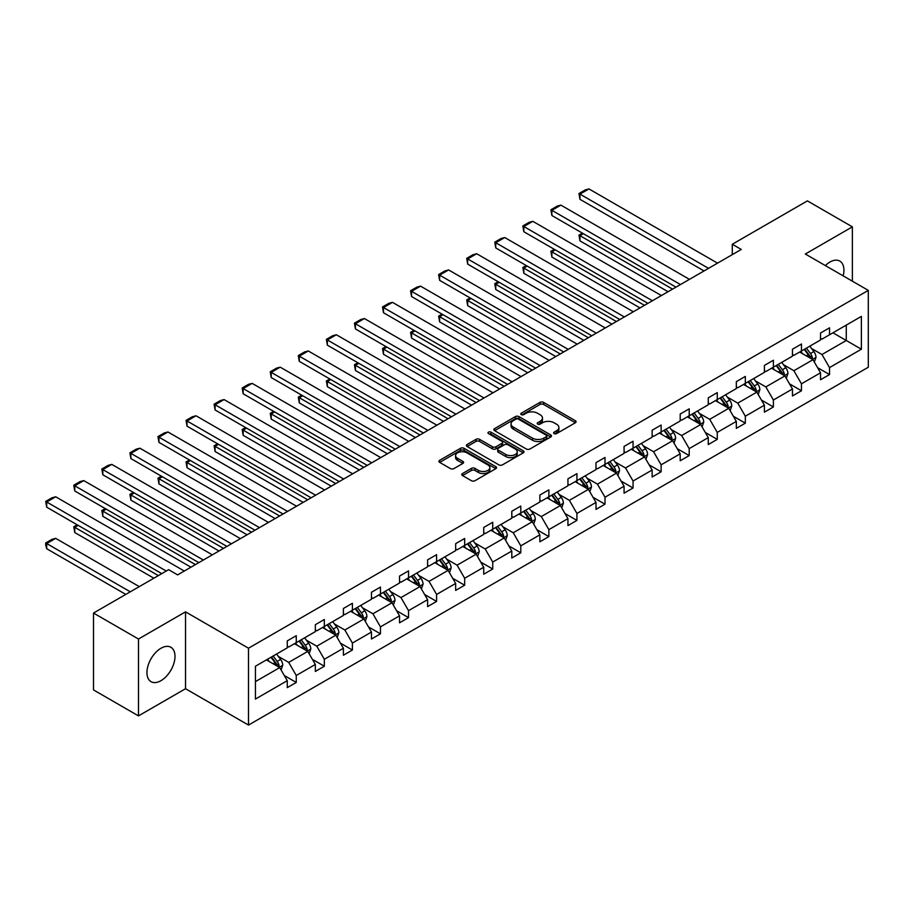 <?xml version="1.0" encoding="UTF-8"?>
<svg xmlns="http://www.w3.org/2000/svg" width="914" height="914" viewBox="0 0 914 914"><rect width="100%" height="100%" fill="white"/><g stroke="black" fill="none" stroke-linecap="round" stroke-linejoin="round"><path stroke-width="1.37" d="M554.135 433.59A1.748 1.005 0 0 0 556.603 433.59L575.363 422.759A2.502 1.44 0 0 0 576.094 421.742A2.502 1.44 0 0 0 575.363 420.714L543.579 402.366A2.502 1.44 0 0 0 540.048 402.366L521.288 413.197A1.748 1.005 0 0 0 520.774 413.916A1.748 1.005 0 0 0 521.288 414.625A1.748 1.005 0 0 0 523.756 414.625L526.19 413.219A7.998 4.616 0 0 1 537.489 413.219L540.14 414.75A7.998 4.616 0 0 1 542.482 418.018A7.998 4.616 0 0 1 540.14 421.274L537.706 422.679A1.748 1.005 0 0 0 537.192 423.399A1.748 1.005 0 0 0 537.706 424.107A1.748 1.005 0 0 0 540.185 424.107L542.608 422.702A7.998 4.616 0 0 1 553.907 422.702L556.557 424.233A7.998 4.616 0 0 1 558.9 427.501A7.998 4.616 0 0 1 556.557 430.757L554.135 432.162A1.748 1.005 0 0 0 553.621 432.882A1.748 1.005 0 0 0 554.135 433.59L554.135 432.162M160.967 680.679A19.845 11.459 120 0 0 173.934 663.187A19.845 11.459 120 0 0 170.895 647.283A19.845 11.459 120 0 0 160.967 648.266A19.845 11.459 120 0 0 148.011 665.758A19.845 11.459 120 0 0 151.05 681.661A19.845 11.459 120 0 0 160.967 680.679M843.165 275.857A19.845 11.459 120 0 0 839.806 261.084A19.845 11.459 120 0 0 829.889 262.067A19.845 11.459 120 0 0 825.342 265.574M462.518 473.532A2.502 1.44 0 0 0 461.787 474.549A2.502 1.44 0 0 0 462.518 475.577L471.441 480.718A2.502 1.44 0 0 0 474.972 480.718L495.811 468.688A2.502 1.44 0 0 0 496.542 467.671A2.502 1.44 0 0 0 495.811 466.654L464.026 448.294A2.502 1.44 0 0 0 460.496 448.294L439.657 460.325A2.502 1.44 0 0 0 438.926 461.353A2.502 1.44 0 0 0 439.657 462.37L450.431 468.585A2.502 1.44 0 0 0 453.961 468.585L462.872 463.444A2.502 1.44 0 0 0 463.604 462.415A2.502 1.44 0 0 0 462.872 461.399L457.537 458.314A6.684 3.862 0 0 1 455.572 455.583A6.684 3.862 0 0 1 459.696 452.03A6.684 3.862 0 0 1 466.985 452.864L487.905 464.94A6.684 3.862 0 0 1 489.87 467.671A6.684 3.862 0 0 1 485.745 471.236A6.684 3.862 0 0 1 478.456 470.402L474.972 468.379A2.502 1.44 0 0 0 471.441 468.379L462.518 473.532L462.518 475.577L471.441 470.459L471.441 468.379M185.531 611.854L138.482 639.023L93.502 613.054L93.502 689.921L138.482 715.891L185.531 688.722L248.494 725.076L248.494 648.209L185.531 611.854L185.531 688.722M852.374 281.181L852.374 226.855L805.325 254.023L868.3 290.378L248.494 648.209M852.374 226.855L807.405 200.886L732.285 244.255L732.285 254.64M93.502 613.054L168.622 569.685L177.613 574.883L741.277 249.442L732.285 244.255M526.361 449.014A2.502 1.44 0 0 0 529.892 449.014L550.731 436.983A2.502 1.44 0 0 0 551.462 435.967A2.502 1.44 0 0 0 550.731 434.938L518.946 416.59A2.502 1.44 0 0 0 515.416 416.59L494.577 428.62A2.502 1.44 0 0 0 493.846 429.637A2.502 1.44 0 0 0 494.577 430.654L526.361 449.014M489.184 433.967A1.748 1.005 0 0 1 490.955 434.219L523.242 452.853L502.437 464.872A2.502 1.44 0 0 1 498.895 464.872L467.111 446.512L467.111 444.478A2.502 1.44 0 0 0 466.38 445.495A2.502 1.44 0 0 0 467.111 446.512M467.111 444.478L476.034 439.326A2.502 1.44 0 0 1 479.564 439.326L492.452 446.763A2.502 1.44 0 0 0 495.982 446.763L501.9 443.359A2.502 1.44 0 0 0 502.631 442.33A2.502 1.44 0 0 0 501.9 441.313L488.487 433.567A1.748 1.005 0 0 1 487.973 432.848A1.748 1.005 0 0 1 489.047 431.922A1.748 1.005 0 0 1 490.955 432.139L523.276 450.796A2.502 1.44 0 0 1 524.008 451.813A2.502 1.44 0 0 1 523.276 452.83L523.276 450.796M138.482 639.023L138.482 715.891M255.429 666.237L287.27 647.855L287.27 640.885L296.262 635.698L296.262 642.656L315.341 631.643L315.341 624.685L324.333 619.486L324.333 626.456L343.401 615.442L343.401 608.484L352.393 603.286L352.393 610.244L371.472 599.241L371.472 592.272L380.464 587.085L380.464 594.043L399.532 583.029L399.532 576.071L408.535 570.884L408.535 577.842L427.603 566.829L427.603 559.871L436.595 554.672L436.595 561.63L455.663 550.628L455.663 543.67L464.666 538.472L464.666 545.429L483.735 534.416L483.735 527.458L492.726 522.271L492.726 529.229L511.806 518.215L511.806 511.257L520.797 506.059L520.797 513.028L539.866 502.014L539.866 495.057L548.868 489.858L548.868 496.816L567.937 485.814L567.937 478.845L576.928 473.658L576.928 480.615L595.997 469.602L595.997 462.644L604.999 457.457L604.999 464.415L624.068 453.401L624.068 446.443L633.059 441.245L633.059 448.203L652.139 437.2L652.139 430.231L661.13 425.044L661.13 432.002L680.199 420.988L680.199 414.031L689.202 408.844L689.202 415.801L708.27 404.788L708.27 397.83L717.261 392.632L717.261 399.589L736.33 388.587L736.33 381.629L745.333 376.431L745.333 383.389L764.401 372.375L764.401 365.417L773.393 360.23L773.393 367.188L792.461 356.174L792.461 349.217L801.464 344.018L801.464 350.987L820.532 339.974L820.532 333.016L829.524 327.818L829.524 334.775L861.376 316.393L861.376 349.217L829.524 367.599L829.524 374.557L820.532 379.756L820.532 372.798L801.464 383.811L801.464 390.769L792.461 395.956L792.461 388.998L773.393 400.012L773.393 406.97L764.401 412.168L764.401 405.199L745.333 416.213L745.333 423.171L736.33 428.369L736.33 421.411L717.261 432.413L717.261 439.383L708.27 444.57L708.27 437.612L689.202 448.625L689.202 455.583L680.199 460.782L680.199 453.812L661.13 464.826L661.13 471.784L652.139 476.982L652.139 470.024L633.059 481.027L633.059 487.996L624.068 493.183L624.068 486.225L604.999 497.239L604.999 504.197L595.997 509.384L595.997 502.426L576.928 513.439L576.928 520.397L567.937 525.596L567.937 518.638L548.868 529.64L548.868 536.598L539.866 541.796L539.866 534.839L520.797 545.852L520.797 552.81L511.806 557.997L511.806 551.039L492.726 562.053L492.726 569.011L483.735 574.209L483.735 567.24L464.666 578.254L464.666 585.211L455.663 590.41L455.663 583.452L436.595 594.454L436.595 601.423L427.603 606.61L427.603 599.653L408.535 610.666L408.535 617.624L399.532 622.811L399.532 615.853L380.464 626.867L380.464 633.825L371.472 639.023L371.472 632.065L352.393 643.068L352.393 650.025L343.401 655.224L343.401 648.266L324.333 659.28L324.333 666.237L315.341 671.424L315.341 664.467L296.262 675.48L296.262 682.438L287.27 687.636L287.27 680.679L255.429 699.061L255.429 666.237M248.494 725.076L868.3 367.234L868.3 290.378M294.468 643.696L307.778 651.385L288.71 662.387L278.29 656.378M288.71 662.387L296.262 675.48M307.778 651.385L315.341 664.467M287.27 646.187L288.71 647.021L296.262 642.656M322.528 627.495L335.849 635.173L316.781 646.187L306.361 640.177M316.781 646.187L324.333 659.28M335.849 635.173L343.401 648.266M315.341 629.986L316.781 630.809L324.333 626.456M350.599 611.283L363.909 618.972L344.841 629.986L334.433 623.976M344.841 629.986L352.393 643.068M363.909 618.972L371.472 632.065M343.401 613.774L344.841 614.608L352.393 610.244M378.67 595.083L391.98 602.772L372.912 613.774L362.492 607.764M372.912 613.774L380.464 626.867M391.98 602.772L399.532 615.853M371.472 597.573L372.912 598.407L380.464 594.043M406.73 578.882L420.04 586.559L400.972 597.573L390.564 591.564M400.972 597.573L408.535 610.666M420.04 586.559L427.603 599.653M399.532 581.373L400.972 582.207L408.535 577.842M434.801 562.67L448.111 570.359L429.043 581.373L418.623 575.363M429.043 581.373L436.595 594.454M448.111 570.359L455.663 583.452M427.603 565.172L429.043 565.995L436.595 561.63M462.861 546.469L476.183 554.158L457.103 565.172L446.695 559.151M457.103 565.172L464.666 578.254M476.183 554.158L483.735 567.24M455.663 548.96L457.103 549.794L464.666 545.429M490.932 530.269L504.242 537.958L485.174 548.96L474.766 542.95M485.174 548.96L492.726 562.053M504.242 537.958L511.806 551.039M483.735 532.759L485.174 533.593L492.726 529.229M519.003 514.056L532.314 521.745L513.245 532.759L502.826 526.75M513.245 532.759L520.797 545.852M532.314 521.745L539.866 534.839M511.806 516.559L513.245 517.381L520.797 513.028M547.063 497.856L560.373 505.545L541.305 516.559L530.897 510.538M541.305 516.559L548.868 529.64M560.373 505.545L567.937 518.638M539.866 500.346L541.305 501.18L548.868 496.816M575.135 481.655L588.445 489.344L569.376 500.346L558.957 494.337M569.376 500.346L576.928 513.439M588.445 489.344L595.997 502.426M567.937 484.146L569.376 484.98L576.928 480.615M603.194 465.454L616.516 473.132L597.436 484.146L587.028 478.136M597.436 484.146L604.999 497.239M616.516 473.132L624.068 486.225M595.997 467.945L597.436 468.779L604.999 464.415M631.266 449.242L644.576 456.931L625.507 467.945L615.099 461.936M625.507 467.945L633.059 481.027M644.576 456.931L652.139 470.024M624.068 451.733L625.507 452.567L633.059 448.203M659.325 433.042L672.647 440.731L653.579 451.745L643.159 445.724M653.579 451.745L661.13 464.826M672.647 440.731L680.199 453.812M652.139 435.532L653.579 436.366L661.13 432.002M687.397 416.841L700.707 424.519L681.638 435.532L671.23 429.523M681.638 435.532L689.202 448.625M700.707 424.519L708.27 437.612M680.199 419.332L681.638 420.166L689.202 415.801M715.468 400.629L728.778 408.318L709.71 419.332L699.29 413.322M709.71 419.332L717.261 432.413M728.778 408.318L736.33 421.411M708.27 403.131L709.71 403.954L717.261 399.589M743.528 384.428L756.849 392.117L737.769 403.131L727.361 397.11M737.769 403.131L745.333 416.213M756.849 392.117L764.401 405.199M736.33 386.919L737.769 387.753L745.333 383.389M771.599 368.228L784.909 375.917L765.841 386.919L755.421 380.909M765.841 386.919L773.393 400.012M784.909 375.917L792.461 388.998M764.401 370.718L765.841 371.552L773.393 367.188M799.659 352.027L812.98 359.705L793.9 370.718L783.492 364.709M793.9 370.718L801.464 383.811M812.98 359.705L820.532 372.798M792.461 354.518L793.9 355.34L801.464 350.987M832.951 332.81L846.261 340.488L821.972 354.518L811.563 348.508M821.972 354.518L829.524 367.599M861.376 349.217L846.261 340.488L846.261 325.121L861.376 316.393M820.532 338.306L821.972 339.14L829.524 334.775M255.429 681.604L279.718 667.586L266.397 659.897M279.718 667.586L287.27 680.679M817.562 367.657L829.524 374.557M789.502 383.857L801.464 390.769M761.431 400.058L773.393 406.97M733.371 416.27L745.333 423.171M705.3 432.471L717.261 439.383M677.228 448.671L689.202 455.583M649.169 464.883L661.13 471.784M621.097 481.084L633.059 487.996M593.037 497.285L604.999 504.197M564.966 513.497L576.928 520.397M536.895 529.697L548.868 536.598M508.835 545.898L520.797 552.81M480.764 562.099L492.726 569.011M452.704 578.311L464.666 585.211M424.633 594.511L436.595 601.423M396.562 610.712L408.535 617.624M368.502 626.924L380.464 633.825M340.431 643.125L352.393 650.025M312.371 659.325L324.333 666.237M284.3 675.526L296.262 682.438M554.832 433.842L556.557 432.836A7.998 4.616 0 0 0 558.9 429.58L558.9 427.501M542.482 418.018L542.482 420.097A7.998 4.616 0 0 1 540.14 423.353L538.403 424.359M575.363 420.714L575.363 422.759L543.579 404.445A2.502 1.44 0 0 0 540.048 404.445L521.985 414.876M550.696 436.995L518.946 418.669A2.502 1.44 0 0 0 515.416 418.669L494.611 430.677L494.577 428.62M546.321 436.675A1.748 1.005 0 0 0 546.835 435.967A1.748 1.005 0 0 0 546.321 435.247L518.421 419.138A1.748 1.005 0 0 0 515.942 419.138L513.382 420.611A7.998 4.616 0 0 0 511.04 423.879A7.998 4.616 0 0 0 513.382 427.146L532.451 438.149A7.998 4.616 0 0 0 543.761 438.149L546.321 436.675L546.321 438.754A1.748 1.005 0 0 0 546.835 438.034L546.835 435.967M511.04 423.879L511.04 425.958A7.998 4.616 0 0 0 513.382 429.214L513.382 427.146M546.321 438.754L543.761 440.228A7.998 4.616 0 0 1 532.451 440.228L513.382 429.214M467.145 446.535L476.034 441.405L476.034 439.326M502.631 442.33L502.631 444.41A2.502 1.44 0 0 1 501.9 445.426L495.982 448.843A2.502 1.44 0 0 1 492.452 448.843L479.564 441.405A2.502 1.44 0 0 0 476.034 441.405M505.83 454.487A6.684 3.862 0 0 0 513.108 455.332A6.684 3.862 0 0 0 517.233 451.767A6.684 3.862 0 0 0 515.279 449.037L507.91 444.775A2.502 1.44 0 0 0 504.379 444.775L498.461 448.191A2.502 1.44 0 0 0 497.73 449.22A2.502 1.44 0 0 0 498.461 450.236L505.83 454.487L505.83 456.566A6.684 3.862 0 0 0 513.108 457.411A6.684 3.862 0 0 0 517.233 453.847L517.233 451.767M497.73 449.22L497.73 451.288A2.502 1.44 0 0 0 498.461 452.316L498.461 450.236M505.83 456.566L498.461 452.316M489.87 467.671L489.87 469.75A6.684 3.862 0 0 1 485.745 473.315A6.684 3.862 0 0 1 478.456 472.469L474.972 470.459A2.502 1.44 0 0 0 471.441 470.459M455.572 455.583L455.572 457.663A6.684 3.862 0 0 0 457.537 460.393L457.537 458.314M462.838 463.455L457.537 460.393M495.811 466.654L495.811 468.688L464.026 450.374A2.502 1.44 0 0 0 460.496 450.374L439.691 462.393M814.34 362.081L815.996 357.294A6.741 3.896 -120 0 0 813.848 351.559L809.804 346.166M802.561 353.695L800.813 351.353M672.555 289.132L579.956 235.663L579.956 240.862L668.054 291.726M811.986 359.133L812.363 357.591A6.741 3.896 -120 0 0 810.432 353.535L806.388 348.143M804.697 349.114L809.141 355.043A3.439 1.988 60 0 1 809.77 356.094L812.363 357.591M804.229 349.388L808.273 354.781A6.741 3.896 60 0 1 809.953 357.957M583.372 233.687L579.956 235.663L578.962 235.092L582.378 233.116M579.956 240.862L578.962 235.092M708.533 268.35L579.956 194.111L579.956 199.309L704.043 270.944M717.536 263.163L588.947 188.924L579.956 194.111L578.962 193.54L585.257 189.906L588.947 188.924M579.956 199.309L578.962 193.54M786.28 378.282L787.937 373.506A6.741 3.896 -120 0 0 785.777 367.759L781.744 362.367M774.501 369.896L772.741 367.565M644.484 305.333L551.885 251.864L551.885 257.062L639.994 307.927M783.915 375.334L784.292 373.792A6.741 3.896 -120 0 0 782.361 369.736L778.328 364.343M776.637 365.314L781.082 371.255A3.439 1.988 60 0 1 781.699 372.295L784.292 373.792M776.169 365.589L780.202 370.981A6.741 3.896 60 0 1 781.881 374.169M555.301 249.899L551.885 251.864L550.902 251.293L554.318 249.328M551.885 257.062L550.902 251.293M758.209 394.482L759.865 389.707A6.741 3.896 -120 0 0 757.717 383.96L753.673 378.567M746.43 386.108L744.682 383.766M616.424 321.534L523.825 268.076L523.825 273.263L611.923 324.127M755.844 391.546L756.221 389.992A6.741 3.896 -120 0 0 754.29 385.937L750.257 380.544M748.566 381.526L753.01 387.456A3.439 1.988 60 0 1 753.639 388.496L756.221 389.992M748.098 381.789L752.142 387.182A6.741 3.896 60 0 1 753.822 390.369M527.241 266.1L523.825 268.076L522.831 267.505L526.247 265.528M523.825 273.263L522.831 267.505M680.473 284.551L551.885 210.323L551.885 215.51L675.972 287.156M689.464 279.364L560.888 205.124L551.885 210.323L550.902 209.752L557.197 206.107L560.888 205.124M551.885 215.51L550.902 209.752M652.402 300.763L523.825 226.523L523.825 231.722L647.9 303.357M661.405 295.565L532.816 221.325L523.825 226.523L522.831 225.952L529.126 222.319L532.816 221.325M523.825 231.722L522.831 225.952M730.149 410.683L731.794 405.907A6.741 3.896 -120 0 0 729.646 400.172L725.613 394.779M718.358 402.309L716.61 399.966M588.353 337.734L495.754 284.277L495.754 289.475L583.852 340.339M727.784 407.747L728.161 406.193A6.741 3.896 -120 0 0 726.23 402.137L722.186 396.745M720.506 397.727L724.951 403.657A3.439 1.988 60 0 1 725.567 404.708L728.161 406.193M720.026 398.001L724.071 403.394A6.741 3.896 60 0 1 725.75 406.57M499.17 282.3L495.754 284.277L494.76 283.706L498.187 281.729M495.754 289.475L494.76 283.706M624.342 316.964L495.754 242.724L495.754 247.923L619.841 319.557M633.333 311.765L504.745 237.537L495.754 242.724L494.76 242.153L501.066 238.52L504.745 237.537M495.754 247.923L494.76 242.153M702.078 426.895L703.734 422.119A6.741 3.896 -120 0 0 701.586 416.373L697.542 410.98M690.299 418.509L688.55 416.178M560.282 353.947L467.682 300.478L467.682 305.676L555.792 356.54M699.713 423.947L700.09 422.405A6.741 3.896 -120 0 0 698.159 418.349L694.126 412.957M692.435 413.928L696.879 419.869A3.439 1.988 60 0 1 697.508 420.908L700.09 422.405M691.967 414.202L696 419.595A6.741 3.896 60 0 1 697.679 422.782M471.11 298.512L467.682 300.478L466.7 299.906L470.116 297.941M467.682 305.676L466.7 299.906M596.271 333.164L467.682 258.936L467.682 264.123L591.769 335.769M605.262 327.977L476.685 253.738L467.682 258.936L466.7 258.365L472.995 254.72L476.685 253.738M467.682 264.123L466.7 258.365M674.006 443.096L675.663 438.32A6.741 3.896 -120 0 0 673.515 432.573L669.471 427.181M662.227 434.721L660.479 432.379M532.222 370.147L439.623 316.69L439.623 321.877L527.721 372.741M671.653 440.148L672.03 438.606A6.741 3.896 -120 0 0 670.099 434.55L666.055 429.157M664.364 430.128L668.808 436.069A3.439 1.988 60 0 1 669.436 437.109L672.03 438.606M663.895 430.403L667.94 435.795A6.741 3.896 60 0 1 669.619 438.983M443.039 314.713L439.623 316.69L438.629 316.118L442.045 314.142M439.623 321.877L438.629 316.118M568.2 349.377L439.623 275.137L439.623 280.324L563.71 351.97M577.202 344.178L448.614 269.938L439.623 275.137L438.629 274.566L444.924 270.932L448.614 269.938M439.623 280.324L438.629 274.566M645.947 459.296L647.603 454.521A6.741 3.896 -120 0 0 645.444 448.785L641.411 443.393M634.167 450.922L632.408 448.58M504.151 386.348L411.551 332.89L411.551 338.077L499.661 388.953M643.582 456.36L643.959 454.806A6.741 3.896 -120 0 0 642.028 450.751L637.995 445.358M636.304 446.34L640.748 452.27A3.439 1.988 60 0 1 641.365 453.31L643.959 454.806M635.836 446.603L639.869 451.996A6.741 3.896 60 0 1 641.548 455.183M414.967 330.914L411.551 332.89L410.569 332.319L413.985 330.342M411.551 338.077L410.569 332.319M540.14 365.577L411.551 291.338L411.551 296.536L535.638 368.171M549.131 360.379L420.554 286.151L411.551 291.338L410.569 290.766L416.864 287.133L420.554 286.151M411.551 296.536L410.569 290.766M617.875 475.509L619.532 470.721A6.741 3.896 -120 0 0 617.384 464.986L613.34 459.593M606.096 467.123L604.348 464.792M476.091 402.56L383.492 349.091L383.492 354.289L471.59 405.153M615.51 472.561L615.887 471.018A6.741 3.896 -120 0 0 613.968 466.963L609.924 461.57M608.233 462.541L612.677 468.471A3.439 1.988 60 0 1 613.305 469.522L615.887 471.018M607.764 462.815L611.809 468.208A6.741 3.896 60 0 1 613.488 471.384M386.908 347.114L383.492 349.091L382.498 348.52L385.914 346.543M383.492 354.289L382.498 348.52M512.068 381.778L383.492 307.538L383.492 312.737L507.578 384.383M521.071 376.591L392.483 302.351L383.492 307.538L382.498 306.967L388.793 303.334L392.483 302.351M383.492 312.737L382.498 306.967M589.816 491.709L591.461 486.934A6.741 3.896 -120 0 0 589.313 481.187L585.28 475.794M578.036 483.323L576.277 480.993M448.02 418.761L355.42 365.292L355.42 370.49L443.519 421.354M587.451 488.762L587.828 487.219A6.741 3.896 -120 0 0 585.897 483.163L581.852 477.771M580.173 478.742L584.617 484.683A3.439 1.988 60 0 1 585.234 485.722L587.828 487.219M579.693 479.016L583.738 484.409A6.741 3.896 60 0 1 585.417 487.596M358.836 363.326L355.42 365.292L354.426 364.72L357.854 362.755M355.42 370.49L354.426 364.72M484.009 397.99L355.42 323.75L355.42 328.937L479.507 400.583M493 392.792L364.412 318.552L355.42 323.75L354.426 323.179L360.733 319.546L364.412 318.552M355.42 328.937L354.426 323.179M561.744 507.91L563.401 503.134A6.741 3.896 -120 0 0 561.253 497.387L557.209 492.006M549.965 499.535L548.217 497.193M419.96 434.961L327.349 381.504L327.349 386.691L415.459 437.555M559.379 504.974L559.756 503.42A6.741 3.896 -120 0 0 557.826 499.364L553.793 493.971M552.102 494.954L556.546 500.883A3.439 1.988 60 0 1 557.174 501.923L559.756 503.42M551.633 495.217L555.666 500.609A6.741 3.896 60 0 1 557.346 503.797M330.777 379.527L327.349 381.504L326.367 380.932L329.783 378.956M327.349 386.691L326.367 380.932M533.685 524.122L535.33 519.335A6.741 3.896 -120 0 0 533.182 513.599L529.137 508.207M521.894 515.736L520.146 513.394M391.889 451.162L299.289 397.704L299.289 402.903L387.387 453.767M531.32 521.174L531.697 519.62A6.741 3.896 -120 0 0 529.766 515.576L525.721 510.183M524.03 511.154L528.486 517.084A3.439 1.988 60 0 1 529.103 518.135L531.697 519.62M523.562 511.429L527.607 516.821A6.741 3.896 60 0 1 529.286 519.997M302.705 395.728L299.289 397.704L298.295 397.133L301.723 395.156M299.289 402.903L298.295 397.133M505.613 540.323L507.27 535.547A6.741 3.896 -120 0 0 505.111 529.8L501.078 524.408M493.834 531.937L492.075 529.606M363.818 467.374L271.218 413.905L271.218 419.103L359.328 469.967M503.248 537.375L503.625 535.832A6.741 3.896 -120 0 0 501.695 531.777L497.662 526.384M495.971 527.355L500.415 533.296A3.439 1.988 60 0 1 501.043 534.336L503.625 535.832M495.502 527.629L499.535 533.022A6.741 3.896 60 0 1 501.215 536.21M274.646 411.94L271.218 413.905L270.236 413.334L273.652 411.369M271.218 419.103L270.236 413.334M477.542 556.523L479.199 551.748A6.741 3.896 -120 0 0 477.051 546.001L473.006 540.608M465.763 548.149L464.015 545.807M335.758 483.575L243.158 430.117L243.158 435.304L331.256 486.168M475.189 553.587L475.566 552.033A6.741 3.896 -120 0 0 473.635 547.977L469.59 542.585M467.899 543.567L472.344 549.497A3.439 1.988 60 0 1 472.972 550.536L475.566 552.033M467.431 543.83L471.475 549.223A6.741 3.896 60 0 1 473.155 552.41M246.574 428.14L243.158 430.117L242.164 429.546L245.58 427.569M243.158 435.304L242.164 429.546M449.482 572.724L451.139 567.948A6.741 3.896 -120 0 0 448.98 562.213L444.947 556.82M437.703 564.349L435.944 562.007M307.687 499.775L215.087 446.318L215.087 451.516L303.197 502.38M447.117 569.788L447.494 568.234A6.741 3.896 -120 0 0 445.564 564.178L441.519 558.785M439.84 559.768L444.284 565.697A3.439 1.988 60 0 1 444.901 566.749L447.494 568.234M439.371 560.042L443.404 565.435A6.741 3.896 60 0 1 445.084 568.611M218.503 444.341L215.087 446.318L214.105 445.746L217.521 443.77M215.087 451.516L214.105 445.746M421.411 588.936L423.068 584.16A6.741 3.896 -120 0 0 420.92 578.413L416.875 573.021M409.632 580.55L407.884 578.219M279.627 515.987L187.027 462.518L187.027 467.717L275.125 518.581M419.046 585.988L419.423 584.446A6.741 3.896 -120 0 0 417.492 580.39L413.459 574.997M411.768 575.969L416.213 581.91A3.439 1.988 60 0 1 416.841 582.949L419.423 584.446M411.3 576.243L415.333 581.635A6.741 3.896 60 0 1 417.024 584.811M190.443 460.542L187.027 462.518L186.033 461.947L189.449 459.971M187.027 467.717L186.033 461.947M393.351 605.137L394.997 600.361A6.741 3.896 -120 0 0 392.849 594.614L388.816 589.222M381.561 596.762L379.813 594.42M251.556 532.188L158.956 478.73L158.956 483.917L247.054 534.781M390.986 602.189L391.363 600.647A6.741 3.896 -120 0 0 389.433 596.591L385.388 591.198M383.697 592.169L388.153 598.11A3.439 1.988 60 0 1 388.77 599.15L391.363 600.647M383.229 592.443L387.273 597.836A6.741 3.896 60 0 1 388.953 601.024M162.372 476.754L158.956 478.73L157.962 478.159L161.39 476.183M158.956 483.917L157.962 478.159M365.28 621.337L366.937 616.562A6.741 3.896 -120 0 0 364.777 610.826L360.744 605.434M353.501 612.963L351.753 610.621M223.484 548.389L130.885 494.931L130.885 500.118L218.994 550.993M362.915 618.401L363.292 616.847A6.741 3.896 -120 0 0 361.361 612.791L357.328 607.399M355.637 608.381L360.082 614.311A3.439 1.988 60 0 1 360.71 615.351L363.292 616.847M355.169 608.644L359.202 614.037A6.741 3.896 60 0 1 360.881 617.224M134.312 492.954L130.885 494.931L129.902 494.36L133.318 492.383M130.885 500.118L129.902 494.36M337.209 637.549L338.866 632.762A6.741 3.896 -120 0 0 336.718 627.027L332.673 621.634M325.43 629.163L323.682 626.821M195.425 564.601L102.825 511.132L102.825 516.33L190.923 567.194M334.855 634.602L335.232 633.059A6.741 3.896 -120 0 0 333.302 629.003L329.257 623.611M327.566 624.582L332.011 630.511A3.439 1.988 60 0 1 332.639 631.563L335.232 633.059M327.098 624.856L331.142 630.249A6.741 3.896 60 0 1 332.822 633.425M106.241 509.155L102.825 511.132L101.831 510.56L105.247 508.584M102.825 516.33L101.831 510.56M309.149 653.75L310.806 648.974A6.741 3.896 -120 0 0 308.646 643.228L304.613 637.835M297.37 645.364L295.61 643.033M158.362 575.603L74.754 527.332L74.754 532.531L153.86 578.208M306.784 650.802L307.161 649.26A6.741 3.896 -120 0 0 305.23 645.204L301.197 639.811M299.506 640.783L303.951 646.724A3.439 1.988 60 0 1 304.568 647.763L307.161 649.26M299.038 641.057L303.071 646.449A6.741 3.896 60 0 1 304.75 649.637M78.17 525.367L74.754 527.332L73.771 526.761L77.187 524.796M74.754 532.531L73.771 526.761M455.937 414.191L327.349 339.951L327.349 345.149L451.436 416.784M464.929 408.992L336.352 334.752L327.349 339.951L326.367 339.38L332.662 335.746L336.352 334.752M327.349 345.149L326.367 339.38M427.866 430.391L299.289 356.152L299.289 361.35L423.376 432.985M436.869 425.204L308.281 350.965L299.289 356.152L298.295 355.58L304.591 351.947L308.281 350.965M299.289 361.35L298.295 355.58M399.806 446.592L271.218 372.364L271.218 377.551L395.305 449.197M408.798 441.405L280.221 367.165L271.218 372.364L270.236 371.792L276.531 368.148L280.221 367.165M271.218 377.551L270.236 371.792M371.735 462.804L243.158 388.564L243.158 393.763L367.245 465.397M380.738 457.606L252.15 383.366L243.158 388.564L242.164 387.993L248.459 384.36L252.15 383.366M243.158 393.763L242.164 387.993M343.675 479.005L215.087 404.765L215.087 409.963L339.174 481.598M352.667 473.806L224.079 399.578L215.087 404.765L214.105 404.194L220.4 400.561L224.079 399.578M215.087 409.963L214.105 404.194M315.604 495.205L187.027 420.977L187.027 426.164L311.103 497.81M324.607 490.018L196.019 415.779L187.027 420.977L186.033 420.406L192.328 416.761L196.019 415.779M187.027 426.164L186.033 420.406M287.544 511.417L158.956 437.178L158.956 442.365L283.043 514.011M296.536 506.219L167.948 431.979L158.956 437.178L157.962 436.606L164.257 432.973L167.948 431.979M158.956 442.365L157.962 436.606M259.473 527.618L130.885 453.378L130.885 458.577L254.972 530.211M268.465 522.42L139.888 448.191L130.885 453.378L129.902 452.807L136.197 449.174L139.888 448.191M130.885 458.577L129.902 452.807M231.402 543.819L102.825 469.579L102.825 474.777L226.912 546.412M240.405 538.632L111.816 464.392L102.825 469.579L101.831 469.008L108.126 465.375L111.816 464.392M102.825 474.777L101.831 469.008M203.342 560.019L74.754 485.791L74.754 490.978L198.841 562.624M212.334 554.832L83.757 480.593L74.754 485.791L73.771 485.22L80.066 481.587L83.757 480.593M74.754 490.978L73.771 485.22M281.078 669.951L282.734 665.175A6.741 3.896 -120 0 0 280.587 659.428L276.542 654.047M130.291 591.815L46.694 543.544L55.685 538.346L139.294 586.617M269.299 661.576L267.551 659.234M46.694 548.731L45.7 545.052L45.7 542.973L46.694 543.544L46.694 548.731L125.801 594.408M278.713 667.014L279.09 665.461A6.741 3.896 -120 0 0 277.171 661.405L273.126 656.012M271.435 656.995L275.879 662.924A3.439 1.988 60 0 1 276.508 663.964L279.09 665.461M270.967 657.257L275.011 662.65A6.741 3.896 60 0 1 276.691 665.838M45.7 542.973L51.995 539.34L55.685 538.346M166.279 571.033L46.694 501.992L46.694 507.19L161.778 573.638M184.274 571.033L55.685 496.793L46.694 501.992L45.7 501.42L51.995 497.787L55.685 496.793M46.694 507.19L45.7 501.42M556.557 432.836L556.557 430.757M537.706 424.107L537.706 422.679M540.14 423.353L540.14 421.274M521.288 414.625L521.288 413.197M540.048 404.445L540.048 402.366M543.579 404.445L543.579 402.366M515.416 418.669L515.416 416.59M518.946 418.669L518.946 416.59M550.731 436.983L550.731 434.938M532.451 440.228L532.451 438.149M543.761 440.228L543.761 438.149M479.564 441.405L479.564 439.326M492.452 448.843L492.452 446.763M495.982 448.843L495.982 446.763M501.9 445.426L501.9 443.359M490.955 434.219L490.955 432.139M474.972 470.459L474.972 468.379M478.456 472.469L478.456 470.402M462.872 463.444L462.872 461.399M439.657 462.37L439.657 460.325M460.496 450.374L460.496 448.294M464.026 450.374L464.026 448.294M812.489 359.431L815.951 357.431M810.432 353.535L813.848 351.559M806.354 355.889L808.273 354.781M784.429 375.631L787.891 373.632M782.361 369.736L785.777 367.759M778.282 372.089L780.202 370.981M756.358 391.832L759.82 389.832M754.29 385.937L757.717 383.96M750.223 388.29L752.142 387.182M728.287 408.044L731.76 406.044M726.23 402.137L729.646 400.172M722.151 404.491L724.071 403.394M700.227 424.245L703.689 422.245M698.159 418.349L701.586 416.373M694.092 420.703L696 419.595M672.156 440.445L675.617 438.446M670.099 434.55L673.515 432.573M666.02 436.903L667.94 435.795M644.096 456.657L647.558 454.658M642.028 450.751L645.444 448.785M637.949 453.104L639.869 451.996M616.025 472.858L619.486 470.859M613.968 466.963L617.384 464.986M609.889 469.316L611.809 468.208M587.953 489.059L591.427 487.059M585.897 483.163L589.313 481.187M581.818 485.517L583.738 484.409M559.894 505.259L563.355 503.26M557.826 499.364L561.253 497.387M553.758 501.717L555.666 500.609M531.822 521.471L535.284 519.472M529.766 515.576L533.182 513.599M525.687 517.93L527.607 516.821M503.763 537.672L507.224 535.673M501.695 531.777L505.111 529.8M497.616 534.13L499.535 533.022M475.691 553.873L479.153 551.873M473.635 547.977L477.051 546.001M469.556 550.331L471.475 549.223M447.632 570.085L451.093 568.085M445.564 564.178L448.98 562.213M441.485 566.531L443.404 565.435M419.56 586.285L423.022 584.286M417.492 580.39L420.92 578.413M413.425 582.744L415.333 581.635M391.489 602.486L394.962 600.487M389.433 596.591L392.849 594.614M385.354 598.944L387.273 597.836M363.429 618.698L366.891 616.699M361.361 612.791L364.777 610.826M357.283 615.145L359.202 614.037M335.358 634.899L338.82 632.899M333.302 629.003L336.718 627.027M329.223 631.357L331.142 630.249M307.298 651.099L310.76 649.1M305.23 645.204L308.646 643.228M301.152 647.558L303.071 646.449M279.227 667.3L282.689 665.301M277.171 661.405L280.587 659.428M273.092 663.758L275.011 662.65"/></g></svg>
